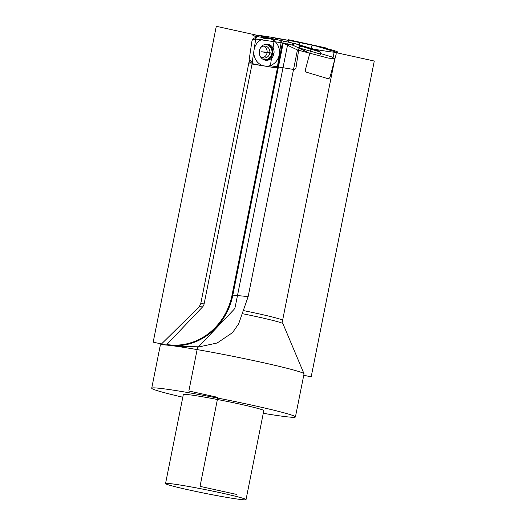 <?xml version="1.0" encoding="UTF-8"?>
<svg xmlns="http://www.w3.org/2000/svg" width="526" height="526" viewBox="0 0 526 526"><rect width="100%" height="100%" fill="white"/><g stroke="black" fill="none" stroke-linecap="round" stroke-linejoin="round"><path stroke-width="0.79" d="M320.715 54.139L297.67 47.491L293.061 45.275L282.436 42.941L232.058 295.04L248.154 296.598L297.44 49.95L328.204 58.077L334.838 58.899L331.814 56.926L320.728 53.593L333.109 57.321L334.128 52.206A43.231 1.94 11.3 0 1 313.272 49.049M248.154 296.598L238.672 323.779L232.538 332.623L217.185 342.991L199.321 346.838L179.294 346.378L166.584 345.063A73.278 3.294 -168.7 0 0 166.347 345.043L153.184 342.15L216.298 26.3L283.363 41.048L282.962 43.053M232.058 295.04A62.509 57.426 -84.7 0 1 166.841 344.523L202.576 306.908A42.777 1.92 11.3 0 0 199.084 306.921L200.689 303.956A41.764 1.874 11.3 0 1 204.121 303.89L252.053 64.021L248.844 63.85L249.37 61.207M297.67 47.491L308.111 52.495M297.44 49.95L283.172 43.158L232.814 295.178A63.094 57.965 -84.7 0 1 172.863 345.72M252.053 64.021L277.255 68.078L281.397 40.489L256.083 36.419L251.941 64.001L277.255 68.078L251.941 64.001L256.083 36.419L281.397 40.489L277.255 68.078L281.075 42.645L283.172 43.158M263.276 413.298A73.278 3.294 11.3 0 0 289.399 417.059A73.278 3.294 -168.7 0 0 295.428 416.94L304.035 373.874A73.278 3.294 -168.7 0 0 304.021 373.769A73.278 3.294 -168.7 0 0 247.089 359.205A73.278 3.294 -168.7 0 0 167.15 345.115M182.798 397.215A73.278 3.294 11.3 0 1 151.718 388.227L160.318 345.155A73.278 3.294 11.3 0 1 160.377 345.063A73.278 3.294 11.3 0 1 166.347 345.043M295.428 416.94A73.278 3.294 -168.7 0 0 238.607 402.298A73.278 3.294 -168.7 0 0 157.741 388.109A73.278 3.294 11.3 0 0 151.718 388.227M263.809 410.622A41.035 1.841 -168.7 0 0 231.992 402.423A41.035 1.841 -168.7 0 0 186.704 394.48A41.035 1.841 11.3 0 0 183.331 394.546L165.545 483.552A41.035 1.841 11.3 0 1 168.918 483.493A41.035 1.841 -168.7 0 1 214.207 491.435A41.035 1.841 -168.7 0 1 246.023 499.634L263.809 410.622M165.545 483.552A41.035 1.841 11.3 0 0 197.368 491.757A41.035 1.841 11.3 0 0 242.65 499.7A41.035 1.841 -168.7 0 0 246.023 499.634M204.121 303.89A5.865 5.385 -84.7 0 1 202.576 306.908M295.678 43.757L316.83 50.226L295.678 43.757C294.376 43.474 293.495 44.013 293.028 45.381C293.495 44.013 294.376 43.474 295.678 43.757L301.839 46.433L319.19 51.653L316.205 49.931M320.643 54.507C320.919 53.087 320.439 52.133 319.19 51.653L319.624 51.831M301.839 46.433C300.537 46.157 299.656 46.696 299.189 48.057M279.293 40.154L258.187 36.754L257.076 36.886L255.735 38.714L252.283 61.706L253.282 64.067L275.151 67.736C276.472 67.847 277.294 67.19 277.603 65.783L281.055 42.79C281.173 41.344 280.588 40.469 279.293 40.154L258.187 36.754C256.866 36.649 256.044 37.3 255.735 38.714L252.283 61.706C252.164 63.153 252.75 64.027 254.045 64.343L275.151 67.736C276.472 67.847 277.294 67.19 277.603 65.783L281.055 42.79C281.173 41.344 280.588 40.469 279.293 40.154M263.533 46.11A6.01 5.523 -84.7 0 1 267.083 52.659L273.98 53.422A8.061 7.403 -84.7 0 1 265.926 60.273A8.061 7.403 -84.7 0 1 259.357 51.068A8.061 7.403 -84.7 0 1 267.412 44.223A8.061 7.403 -84.7 0 1 273.98 53.422L266.669 52.245L261.632 51.778L267.083 52.659A6.01 5.523 -84.7 0 1 262.461 57.702M250.33 62.186L249.146 59.727L252.066 40.292L253.624 38.378M260.646 47.656A6.01 5.523 95.3 0 1 264.92 46.051A6.01 5.523 95.3 0 1 269.818 52.909A6.01 5.523 -84.7 0 1 263.809 58.018A6.01 5.523 -84.7 0 1 259.903 55.657M236.904 494.479L200.038 486.372L217.823 397.36L188.86 390.996L197.467 347.923L233.695 309.788A5.865 5.385 -84.7 0 0 235.24 306.77L288.596 39.739L326.12 47.984M292.127 45.072L292.66 43.086L295.382 43.691L256.451 35.13A43.231 1.94 11.3 0 1 312.293 45.243A43.231 1.94 11.3 0 1 334.128 52.206L374.282 61.036L311.175 376.879L303.758 375.248M293.061 45.275L293.626 43.139L318.256 50.542L318.138 50.983L318.256 50.542L293.626 43.139L293.061 45.275L281.114 42.652L255.669 39.049L256.451 35.13A43.231 1.94 11.3 0 0 257.05 36.899M293.081 45.203A43.231 1.94 11.3 0 1 288.182 44.204M254.012 50.213A13.952 12.815 95.3 0 0 264.598 66.039A13.952 12.815 95.3 0 0 279.326 54.283A13.952 12.815 95.3 0 0 268.74 38.457A13.952 12.815 95.3 0 0 254.012 50.213M274.178 40.423C274.487 39.009 275.302 38.359 276.63 38.464L297.736 41.863C299.024 42.172 299.616 43.053 299.498 44.493L296.046 67.492C295.73 68.899 294.915 69.557 293.593 69.445L272.488 66.052C271.192 65.737 270.607 64.862 270.726 63.416L274.178 40.423M334.648 51.64C335.89 52.12 336.377 53.073 336.094 54.494L330.098 76.901C329.631 78.262 328.75 78.801 327.448 78.519L306.921 72.351C305.678 71.865 305.192 70.911 305.474 69.498L311.471 47.084C311.938 45.723 312.819 45.183 314.121 45.466L334.648 51.64M243.492 310.596A41.764 1.874 11.3 0 1 282.6 320.321L334.838 58.899M282.6 320.321L282.935 323.674A42.777 1.92 -168.7 0 0 242.348 313.667M298.367 47.702L295.474 46.439M252.066 40.292L255.735 38.714M249.146 59.727L252.283 61.706M263.447 59.556A7.634 7.009 -84.7 0 0 271.929 53.205A7.634 7.009 95.3 0 0 264.841 44.473M266.781 44.191A8.061 7.403 95.3 0 1 272.724 53.31A8.061 7.403 -84.7 0 1 265.301 60.188M200.689 303.956L249.245 60.931M282.935 323.674L304.021 373.769M199.084 306.921L160.377 345.063M319.499 51.772L316.639 50.115M253.407 38.47L256.925 36.965M250.152 62.075L253.098 63.935"/></g></svg>
